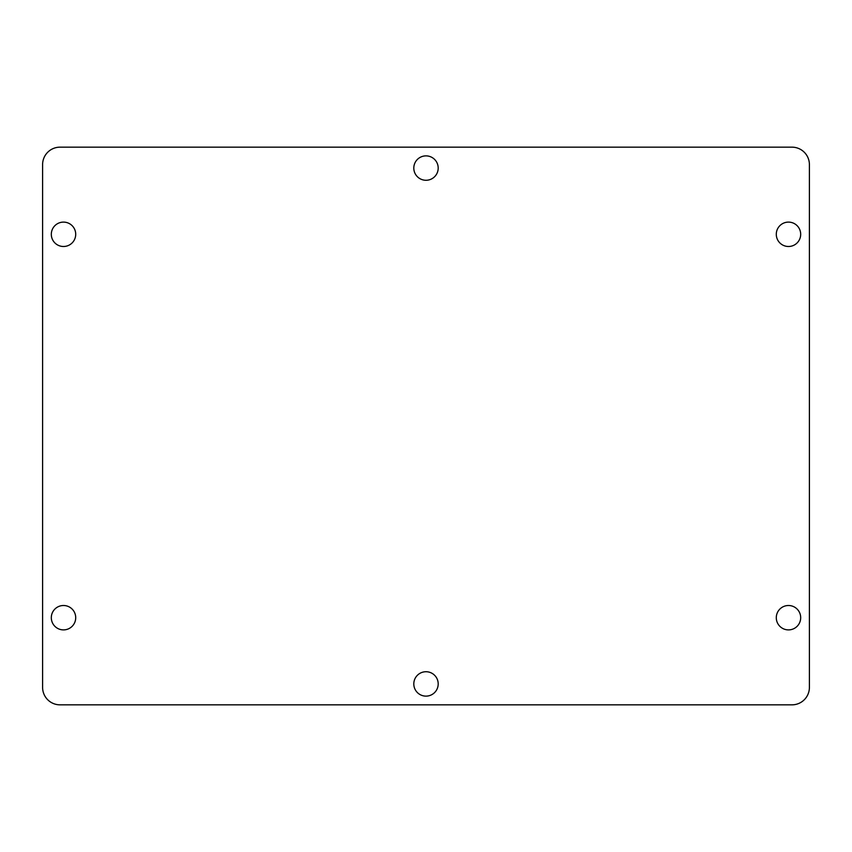 <?xml version="1.0" encoding="UTF-8"?>
<svg xmlns="http://www.w3.org/2000/svg" width="852" height="852" viewBox="0 0 852 852"><rect width="100%" height="100%" fill="white"/><g stroke="black" fill="none" stroke-linecap="round" stroke-linejoin="round"><path stroke-width="1.28" d="M788.483 605.506A12.194 12.194 0 0 0 776.289 617.7A12.194 12.194 0 0 0 788.483 629.894A12.194 12.194 0 0 0 800.688 617.7A12.194 12.194 0 0 0 788.483 605.506M788.483 222.106A12.194 12.194 0 0 0 776.289 234.3A12.194 12.194 0 0 0 788.483 246.494A12.194 12.194 0 0 0 800.688 234.3A12.194 12.194 0 0 0 788.483 222.106M426 155.873A12.194 12.194 0 0 0 413.806 168.078A12.194 12.194 0 0 0 426 180.273A12.194 12.194 0 0 0 438.194 168.078A12.194 12.194 0 0 0 426 155.873M426 671.727A12.194 12.194 0 0 0 413.806 683.922A12.194 12.194 0 0 0 426 696.127A12.194 12.194 0 0 0 438.194 683.922A12.194 12.194 0 0 0 426 671.727M63.517 605.506A12.194 12.194 0 0 0 51.312 617.7A12.194 12.194 0 0 0 63.517 629.894A12.194 12.194 0 0 0 75.711 617.7A12.194 12.194 0 0 0 63.517 605.506M63.517 222.106A12.194 12.194 0 0 0 51.312 234.3A12.194 12.194 0 0 0 63.517 246.494A12.194 12.194 0 0 0 75.711 234.3A12.194 12.194 0 0 0 63.517 222.106M60.023 147.162A17.423 17.423 0 0 0 42.6 164.596L42.6 687.404A17.423 17.423 0 0 0 60.023 704.838L791.977 704.838A17.423 17.423 0 0 0 809.4 687.404L809.4 164.596A17.423 17.423 0 0 0 791.977 147.162L60.023 147.162"/></g></svg>
